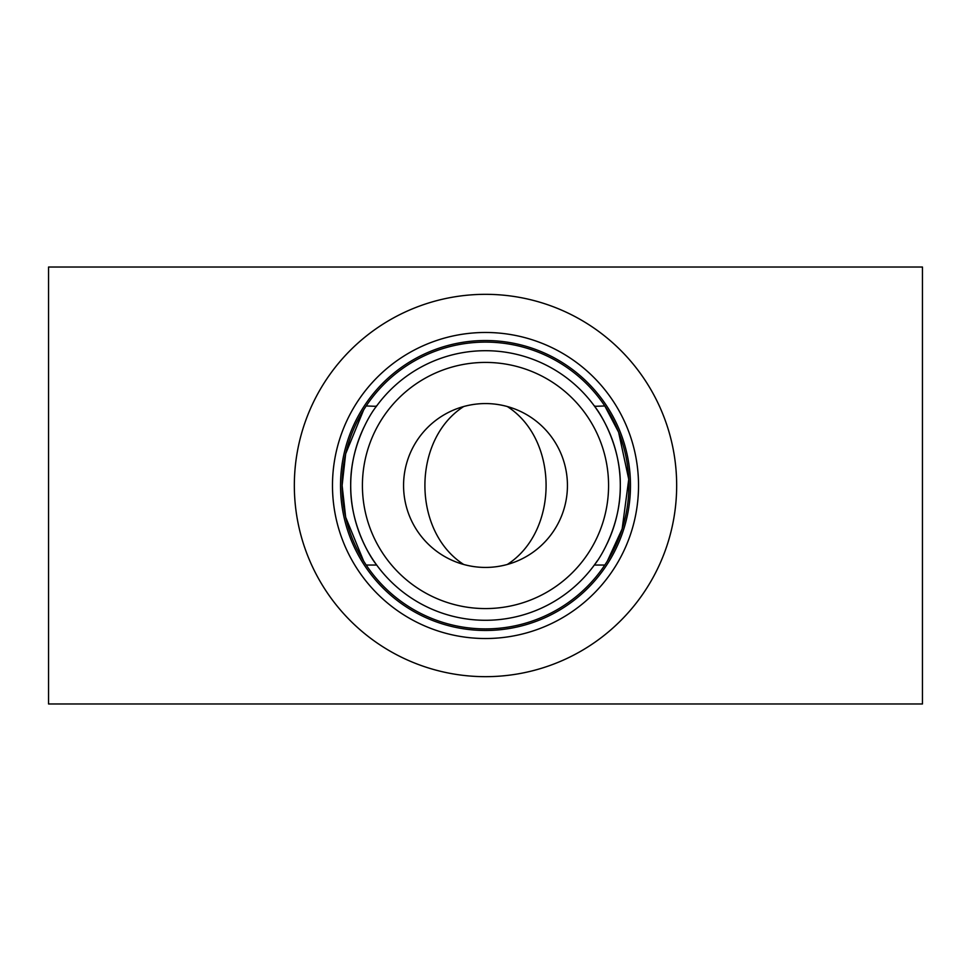 <?xml version="1.0" encoding="UTF-8"?>
<svg xmlns="http://www.w3.org/2000/svg" width="971" height="971" viewBox="0 0 971 971"><rect width="100%" height="100%" fill="white"/><g stroke="black" fill="none" stroke-linecap="round" stroke-linejoin="round"><path stroke-width="1.46" d="M507.311 564.467C559.017 531.295 559.017 439.669 507.311 406.533C492.77 402.577 478.23 402.577 463.689 406.533C411.983 439.669 411.983 531.295 463.689 564.467C478.23 568.423 492.77 568.423 507.311 564.467M403.572 485.5A81.928 81.928 0 0 1 526.464 414.544A81.928 81.928 0 0 1 526.464 556.456A81.928 81.928 0 0 1 403.572 485.5M922.45 267.025L48.55 267.025L48.55 703.975L922.45 703.975L922.45 267.025M363.627 409.956L345.664 453.797L342.12 485.5L345.664 517.203L363.627 561.044M607.373 561.044L622.156 528.867L628.747 479.286L618.6 432.192L604.799 405.963L594.604 406.339A134.799 134.799 0 0 1 607.215 543.432M342.12 485.5A143.38 143.38 0 0 1 557.196 361.321A143.38 143.38 0 0 1 557.196 609.679A143.38 143.38 0 0 1 342.12 485.5M366.201 565.037L376.19 565.037L376.19 564.382C368.531 554.902 350.106 522.629 350.701 485.5C350.106 448.371 368.531 416.098 376.19 406.618A134.799 134.799 0 0 1 376.396 406.339L366.201 405.963M376.19 405.963L376.396 406.339A134.799 134.799 0 0 1 594.604 406.339L594.81 406.618C602.469 416.098 620.894 448.371 620.299 485.5C620.894 522.629 602.469 554.902 594.81 564.382L594.81 565.037L604.799 565.037M294.334 485.5A191.166 191.166 0 0 1 581.083 319.945A191.166 191.166 0 0 1 581.083 651.056A191.166 191.166 0 0 1 294.334 485.5M332.483 485.5A153.017 153.017 0 0 1 562.015 352.983A153.017 153.017 0 0 1 562.015 618.017A153.017 153.017 0 0 1 332.483 485.5M340.53 485.5A144.97 144.97 0 0 1 557.985 359.95A144.97 144.97 0 0 1 557.985 611.05A144.97 144.97 0 0 1 340.53 485.5M597.153 561.02A134.799 134.799 0 0 1 594.604 564.661L594.81 565.037M594.81 564.382L594.604 564.661A134.799 134.799 0 0 1 363.785 427.568M376.19 565.037L376.19 564.382M362.414 485.5A123.086 123.086 0 0 1 547.037 378.908A123.086 123.086 0 0 1 547.037 592.092A123.086 123.086 0 0 1 362.414 485.5M594.81 405.963L594.81 406.618"/></g></svg>
